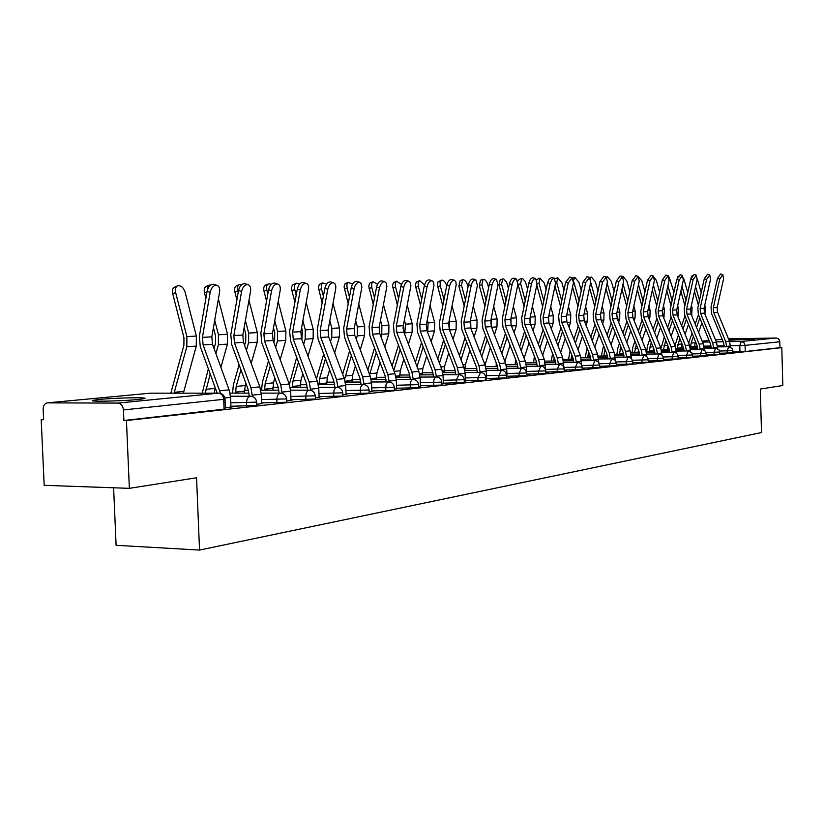 <?xml version="1.0" encoding="UTF-8"?>
<svg xmlns="http://www.w3.org/2000/svg" width="824" height="824" viewBox="0 0 824 824"><rect width="100%" height="100%" fill="white"/><g stroke="black" fill="none" stroke-linecap="round" stroke-linejoin="round"><path stroke-width="1.24" d="M729.044 340.209L754.403 339.179L728.787 339.581M99.694 399.413L93.215 400.279C85.562 401.834 121.375 401.226 138.051 399.496L144.148 398.672C151.276 397.127 116.534 397.724 99.694 399.413M719.836 353.259L732.896 352.847M706.405 354.711L719.867 354.289M692.572 356.205L706.436 355.783M678.296 357.75L692.603 357.317M663.567 359.336L678.327 358.893M648.375 360.984L663.608 360.572L663.536 358.183L648.128 358.594M632.667 362.673L648.406 362.21M616.445 364.424L632.708 363.951M599.676 366.237L616.486 365.743M582.331 368.101L599.717 367.607M564.368 370.038L582.372 369.523M545.766 372.036L564.419 371.511M526.68 374.106L545.818 373.571M506.976 376.249L526.546 375.703M486.551 378.474L506.564 377.917M465.344 380.781L485.82 380.214M443.322 383.181L464.283 382.594M420.436 385.663L441.901 385.076M396.622 388.248L418.633 387.651M371.84 390.947L394.408 390.329M346.018 393.748L369.173 393.12M319.084 396.674L342.866 396.025M290.985 399.722L315.417 399.063M261.63 402.905L286.752 402.236M230.926 406.232L256.789 405.542M43.6 419.426L41.2 419.684L43.61 419.704L43.147 409.446C43.209 405.717 44.578 403.523 47.236 402.874L118.007 403.091L218.494 393.161L150.318 393.172L47.679 402.843M113.619 487.787L116.112 545.313L199.532 550.061L196.555 477.766L129.358 488.344L126.443 420.539L781.801 347.646L782.8 385.508L760.325 389.052L761.5 432.548L199.532 550.061M129.358 488.344L44.166 485.326L41.2 419.684M728.467 338.818L776.218 338.015L778.124 338.561L779.638 340.508L780.029 347.666L745.236 351.529L732.866 351.848M780.029 347.666L781.801 347.646M225.034 399.177L123.425 409.94L123.878 420.508L126.443 420.539M123.425 409.94C122.93 405.799 121.128 403.513 118.007 403.091M225.374 407.705L232.193 406.953M256.738 404.254L262.722 403.595M286.701 400.958L291.923 400.392M315.376 397.817L319.887 397.312M342.825 394.799L346.688 394.366M369.131 391.905L372.386 391.544M394.356 389.134L397.055 388.835M418.582 386.466L420.765 386.229M441.86 383.912L443.559 383.727M464.242 381.45L465.488 381.316M485.779 379.081L486.613 378.988M506.523 376.805L510.159 376.403L506.987 376.424M526.505 374.611L529.75 374.251L526.68 374.271M545.787 372.489L548.65 372.17L545.776 372.191M564.378 370.45L566.902 370.172L564.378 370.192M582.341 368.472L584.525 368.235L582.331 368.246M599.687 366.567L601.572 366.361L599.676 366.371M616.455 364.723L618.051 364.548L616.455 364.558M632.678 362.941L633.996 362.797L632.678 362.807M648.375 361.211L649.446 361.097L648.375 361.108M663.577 359.542L664.401 359.449L663.577 359.46M678.306 357.925L678.904 357.863L678.296 357.863M232.172 406.541L230.947 406.675M123.878 420.508L225.426 409.013M262.702 403.193L261.641 403.307M291.912 399.99L290.996 400.093M319.877 396.931L319.104 397.014M346.667 393.985L346.029 394.057M372.376 391.173L371.851 391.235M230.967 407.087L230.576 397.395L229.093 389.855L212.499 344.308L211.84 336.82L219.586 292.087C220.049 288.307 219.102 286.021 216.753 285.248C213.581 285.238 211.397 287.597 210.182 292.335L207.092 291.356C208.297 286.628 210.491 284.27 213.663 284.28L214.281 284.476M220.554 393.419L203.095 344.906L202.426 337.366L210.182 292.335M215.198 387.651L214.302 393.141L217.165 393.13L200.253 346.513L199.357 336.347L207.092 291.356M170.846 393.151L183.907 345.225L183.948 337.737L172.721 293.715C171.979 290.017 172.772 287.731 175.1 286.876L177.191 286.021M183.35 393.151L196.287 346.121L196.349 336.058L185.153 292.283C183.597 287.731 181.218 285.526 178.015 285.681C175.697 286.536 174.904 288.822 175.646 292.53L172.721 293.715M174.06 393.151L186.832 346.719L186.893 336.594L175.646 292.53M261.661 403.719L261.28 394.233L259.838 386.868L243.482 342.341L242.833 335.028L250.558 291.284C251.021 287.576 250.125 285.341 247.88 284.589C244.852 284.589 242.75 286.896 241.566 291.521L238.507 290.563C239.691 285.949 241.803 283.641 244.831 283.641L245.377 283.817M249.281 396.231L248.076 389.268L231.688 344.483L230.802 334.544L238.507 290.563M252.422 396.55L250.918 387.733L234.49 342.908L233.841 335.553L241.566 291.521M291.016 400.485L290.656 391.215L289.234 384.015L273.115 340.466L272.487 333.308L280.17 290.512C280.634 286.876 279.799 284.692 277.637 283.961C274.752 283.971 272.734 286.227 271.57 290.738L268.552 289.801C269.706 285.3 271.735 283.044 274.629 283.034L275.123 283.188M279.068 393.12L277.894 386.343L261.733 342.547L260.878 332.834L268.552 289.801M282.179 393.326L280.696 384.839L264.514 341.012L263.876 333.802L271.57 290.738M205.897 298.319L204.496 292.881C203.765 289.255 204.517 287.02 206.742 286.186L208.874 285.32M210.831 284.98L209.245 285.135L207.72 286.546L207.205 290.8M202.22 393.151L208.348 368.812M214.034 348.501L215.497 343.237L215.548 335.914L213.426 327.643M220.904 367.36L227.434 344.123L227.506 334.287L218.401 298.916M215.898 353.63L218.391 344.7L218.463 334.802L214.714 320.206M205.269 393.151L210.213 373.931M236.89 299.792L234.902 292.077C234.171 288.524 234.881 286.34 237.013 285.526L239.176 284.661M241.793 284.568L239.877 284.383C237.745 285.197 237.044 287.38 237.765 290.944L234.902 292.077M244.285 393.13L245.676 382.717M235.571 393.13L236.179 386.415L240.927 369.729M232.574 393.13L233.347 384.952L239.094 364.723M244.584 345.349L245.727 341.342L245.779 334.183L244.12 327.746M251.207 363.363L257.232 342.218L257.325 332.587L248.961 300.317M246.428 350.365L248.58 342.774L248.663 333.081L245.408 320.474M238.167 292.499L237.765 290.944M319.115 397.405L318.775 388.32L317.374 381.275L301.491 338.664L300.873 331.66L308.516 289.78C308.99 286.206 308.197 284.064 306.126 283.363C303.366 283.374 301.419 285.588 300.276 289.986L297.299 289.08C298.432 284.671 300.379 282.467 303.15 282.457L303.603 282.591M307.579 390.143L306.425 383.541L290.501 340.703L289.667 331.186L297.299 289.08M310.648 390.267L309.196 382.068L293.251 339.189L292.633 332.144L300.276 289.986M346.039 394.438L345.709 385.55L344.329 378.649L328.683 336.944L328.076 330.084L335.667 289.07C336.151 285.567 335.399 283.466 333.421 282.787C330.774 282.807 328.9 284.97 327.777 289.276L324.831 288.379C325.943 284.074 327.828 281.921 330.476 281.89L330.887 282.024M334.884 387.29L333.761 380.863L318.064 338.922L317.25 329.61L324.831 288.379M337.922 387.362L336.501 379.411L320.783 337.438L320.176 330.537L327.777 289.276M371.861 391.606L371.542 382.892L370.192 376.135L354.763 335.286L354.176 328.57L361.88 287.102L361.365 283.796L359.583 282.23C357.049 282.261 355.237 284.383 354.145 288.585L351.23 287.71C352.322 283.507 354.145 281.386 356.679 281.365L357.06 281.478M361.077 384.561L359.964 378.288L344.494 337.222L343.701 328.096L351.23 287.71M364.074 384.592L362.673 376.867L347.182 335.77L346.595 329.013L354.145 288.585M266.543 301.048L264.02 291.315C263.289 287.823 263.958 285.681 266.008 284.898L268.191 284.033M271.333 284.301L268.83 283.786C266.791 284.568 266.131 286.701 266.852 290.202L264.02 291.315M272.909 390.185L273.486 382.861L274.856 378.123M264.556 390.195L265.173 383.654L270.313 365.804M261.589 390.195L262.372 382.223L268.511 360.912M273.836 342.403L274.66 339.529L274.732 332.515L273.486 327.746M280.212 359.635L285.774 340.394L285.866 330.97L278.193 301.502M275.649 347.306L277.492 340.93L277.575 331.444L274.763 320.618M267.821 293.911L266.852 290.202M294.93 302.12L291.912 290.584C291.202 287.154 291.82 285.063 293.787 284.301L296.001 283.435M299.576 284.126L296.589 283.198C294.621 283.961 294.003 286.062 294.724 289.492L291.912 290.584M300.348 387.373L300.935 380.255L302.82 373.839M292.345 387.383L292.963 381.007L298.473 362.148M289.389 384.447L296.692 357.348M301.852 339.632L302.459 330.918L301.605 327.643M308.001 356.143L313.13 338.643L313.233 329.415L306.188 302.521M303.644 344.442L305.189 339.158L305.282 329.868L302.882 320.67M296.197 295.136L294.724 289.492M322.143 303.026L318.363 287.411L319.444 284.27L322.678 282.859M326.634 284.064L322.524 282.951L321.236 285.228L321.453 288.802L318.682 289.873M326.695 384.664L327.283 377.742L329.631 369.832M319.012 384.695L319.619 378.474L325.47 358.708M316.457 378.834L323.708 354.011M328.714 337.037L328.56 327.468M334.657 352.878L339.375 336.964L339.488 327.921L333.02 303.376M330.486 341.744L331.753 337.459L331.856 328.354L329.827 320.629M323.399 296.187L321.453 288.802M396.643 388.877L396.334 380.348L395.005 373.725L379.792 333.699L379.225 327.118L386.878 286.474L386.404 283.24L384.695 281.695C382.274 281.736 380.523 283.817 379.452 287.926L376.568 287.071C377.639 282.962 379.39 280.881 381.821 280.85L382.171 280.953M386.199 381.934L385.107 375.816L369.863 335.584L369.08 326.644L376.568 287.071M389.165 381.945L387.795 374.426L372.52 334.163L371.943 327.54L379.452 287.926M348.233 303.788L344.051 286.783L345.081 283.703L348.284 282.302M352.59 284.095L348.119 282.405L346.883 284.641L347.12 288.153L344.381 289.203M351.992 382.079L352.579 375.332L355.36 366.072M342.66 374.209L349.633 350.88M354.516 334.565L354.423 327.221M360.243 349.809L364.579 335.358L364.702 326.489L358.77 304.097M356.246 339.21L357.256 335.821L357.369 326.901L355.68 320.526M349.489 297.083L347.12 288.153M344.607 379.431L351.374 355.484M420.456 386.26L420.158 377.897L418.849 371.408L403.853 332.175L403.286 325.717L410.898 285.877L410.455 282.694L408.817 281.19C406.489 281.231 404.8 283.271 403.75 287.298L400.907 286.453C401.958 282.436 403.647 280.397 405.985 280.356L406.304 280.448M410.331 379.421L409.26 373.447L394.233 334.019L393.47 325.253L400.907 286.453M413.257 379.411L411.918 372.077L396.859 332.618L396.293 326.129L403.75 287.298M373.282 304.427L368.74 286.175L369.719 283.157L372.891 281.777M377.505 284.239L373.014 281.715L371.634 283.59L371.779 287.514L369.07 288.554M376.3 379.586L376.898 373.014L380.08 362.539M367.875 370.007L374.539 347.934M379.298 332.041L379.256 326.943M384.818 346.914L388.794 333.813L388.928 325.109L383.49 304.695M380.976 336.82L381.759 334.256L381.883 325.511L380.513 320.351M374.529 297.855L371.779 287.514M369.595 374.56L376.249 352.445M443.343 383.747L443.054 375.548L441.767 369.183L426.976 330.712L426.43 324.378L433.98 285.3L433.579 282.168L432.013 280.696C429.767 280.747 428.13 282.745 427.1 286.69L424.288 285.866C425.328 281.921 426.966 279.933 429.201 279.882L429.5 279.964M433.537 377.011L432.476 371.171L417.655 332.515L416.903 323.914L424.288 285.866M436.421 376.99L435.103 369.822L420.25 331.135L419.694 324.769L427.1 286.69M397.353 304.962L392.482 285.588L393.409 282.632L396.55 281.272M401.453 284.517L396.653 281.221L395.335 283.054L395.499 286.917L392.811 287.926M399.692 377.196L400.289 370.79L403.832 359.223M392.09 366.062L398.476 345.163M403.111 328.92L403.101 327.21M408.447 344.195L412.093 332.319L412.216 323.791L407.241 305.179M404.759 334.565L405.449 324.172L404.368 320.134M398.589 298.515L395.499 286.917M393.779 370.481L400.165 349.592M465.364 381.327L465.086 373.282L463.819 367.03L449.234 329.301L448.699 323.09L456.197 284.733L455.827 281.664L454.312 280.232C452.16 280.284 450.584 282.241 449.564 286.103L446.783 285.289C447.803 281.437 449.389 279.48 451.542 279.429L451.81 279.501M455.847 374.683L454.807 368.977L440.191 331.063L439.46 322.627L446.783 285.289M458.7 374.663L457.402 367.659L442.756 329.713L442.22 323.461L449.564 286.103M420.498 305.385L415.348 285.578L416.202 282.127L419.313 280.778M424.494 284.991L419.704 280.634L418.139 282.539L418.314 286.33L415.656 287.318M422.218 374.899L422.805 368.647L426.698 356.092M415.389 362.354L421.497 342.547M431.179 341.63L434.506 330.887L434.639 322.514L430.097 305.58M427.635 332.422L428.119 322.884L427.306 319.867M421.733 299.061L418.314 286.33M417.047 366.701L423.165 346.894M486.572 378.999L486.304 371.099L485.048 364.97L470.659 327.942L470.133 321.844L477.415 285.372L475.788 279.769C473.718 279.83 472.183 281.757 471.184 285.537L468.444 284.743C469.443 280.963 470.978 279.048 473.048 278.986L473.295 279.058M477.333 372.448L476.313 366.865L461.883 329.662L461.172 321.391L468.444 284.743M480.155 372.427L478.878 365.568L464.427 328.333L463.902 322.205L471.184 285.537M442.776 305.735L437.359 285.032L437.935 281.911L441.242 280.315M446.68 285.846L446.618 285.609C445.382 281.952 443.714 280.139 441.602 280.181L440.098 282.045L440.284 285.763L437.657 286.742M443.909 372.685L444.497 366.577L448.699 353.136M437.812 358.873L443.662 340.075M453.066 339.21L456.094 329.507L456.238 321.288L452.088 305.9M449.657 330.403L449.389 319.558M443.992 299.524L440.284 285.763M439.45 363.137L445.31 344.339M506.997 376.753L506.739 368.998L505.503 362.982L491.31 326.634L490.795 320.649L498.015 284.836L496.481 279.336C494.482 279.398 492.999 281.283 492.021 285.001L489.312 284.218C490.29 280.51 491.774 278.625 493.772 278.563L493.998 278.636M498.026 370.295L497.016 364.836L482.792 328.312L482.091 320.196L489.312 284.218M500.817 370.275L499.55 363.559L485.305 327.015L484.78 321L492.021 285.001M464.221 306.003L458.865 286.186L460.111 280.696L462.367 279.861M468.032 286.814L467.558 285.073C466.353 281.489 464.736 279.707 462.707 279.738L461.461 285.228L458.865 286.186M464.818 370.553L465.406 364.589L469.907 350.344M459.401 355.597L465.014 337.737M474.15 336.913L476.9 328.179L477.055 320.103L473.264 306.137M470.875 328.488L470.659 319.218M465.436 299.905L461.461 285.228M461.018 359.779L466.642 341.929M526.691 374.59L526.443 366.968L525.228 361.067L511.23 325.367L510.715 319.496L517.884 284.321L516.421 278.914C514.506 278.986 513.064 280.84 512.095 284.476L509.417 283.714C510.386 280.078 511.828 278.224 513.754 278.162L513.96 278.224M517.966 368.225L516.988 362.869L502.939 327.015L502.259 319.043L509.417 283.714M520.727 368.194L519.491 361.623L505.431 325.738L504.916 319.825L512.095 284.476M484.893 306.209L479.311 285.65L480.495 280.263L482.74 279.429M488.611 287.669L487.767 284.558C486.582 281.036 485.017 279.295 483.06 279.315L481.886 284.702L479.311 285.65M476.416 368.565L476.385 367.061M480.207 352.507L485.594 335.523M494.472 334.729L496.975 326.891L497.13 318.97L493.689 306.322M485.305 327.015L491.31 326.634L491.156 318.857M486.098 300.214L481.886 284.702M481.803 356.617L487.2 339.632M485.058 364.991L490.342 347.707M545.612 369.997L544.262 359.213L530.44 324.151L529.945 318.373L537.042 283.827L535.672 278.512C533.818 278.584 532.417 280.397 531.47 283.971L528.812 283.219C529.76 279.655 531.171 277.843 533.025 277.77L533.221 277.822M537.207 366.216L536.239 360.984L522.385 325.768L521.716 317.93L528.812 283.219M539.936 366.196L538.721 359.748L524.847 324.502L524.342 318.703L531.47 283.971M504.834 306.343L499.045 285.125L500.158 279.83L502.403 279.017M508.459 288.431L506.585 282.21L503.742 279.017L502.692 278.903L501.589 284.198L499.045 285.125M496.12 366.587L496.264 362.9M500.281 349.592L505.452 333.421M514.094 332.669L516.339 325.655L516.494 317.868L513.373 306.435M506.018 300.461L501.589 284.198M511.024 324.811L510.932 318.466M501.857 353.63L507.038 337.459M504.885 361.376L510.066 345.204M563.935 367.133L562.627 357.42L548.99 322.977L548.506 317.302L555.551 283.343L554.243 278.121L551.874 279.501L550.164 283.477L547.538 282.745L549.258 278.769L551.812 277.441M555.788 364.29L554.83 359.161L541.152 324.553L540.493 316.859L547.538 282.745M558.476 364.27L557.281 357.946L543.582 323.317L543.098 317.611L550.164 283.477M524.064 306.435L517.946 283.981M517.936 280.84L519.151 279.418L521.386 278.605M527.618 289.1L525.424 281.767L522.673 278.625L521.654 278.512L520.614 283.714L518.1 284.63M515.144 364.672L515.628 359.408M519.645 346.832L524.61 331.433M533.025 330.702L535.044 324.46L535.198 316.807L532.386 306.507M525.249 300.657L520.614 283.714M530.048 322.946L529.997 318.136M521.201 350.797L526.176 335.399M524.115 358.213L529.101 342.825M581.641 364.713L580.374 355.7L566.912 321.844L566.438 316.262L573.422 282.879L572.186 277.739L568.21 283.013L565.625 282.292L569.765 277.07M573.72 362.426L572.783 357.4L559.29 323.389L558.641 315.819L565.625 282.292M576.388 362.395L575.204 356.205L561.69 322.174L561.206 316.56L568.21 283.013M536.795 279.47L539.72 278.224M546.106 289.698L544.293 283.106L539.977 278.131L538.999 283.25L537.021 283.961M536.136 362.807L536.146 360.747M533.54 362.828L534.405 356.329M538.35 344.216L543.119 329.528M542.635 306.477L536.774 285.125M551.308 328.838L553.12 323.296L553.275 315.777L550.741 306.538M543.809 300.791L538.999 283.25M548.424 320.897L548.382 317.982M539.885 348.109L544.664 333.432M542.697 355.247L547.486 340.57M598.76 362.498L597.524 354.032L584.237 320.742L583.763 315.252L590.695 282.426L589.521 277.369L585.658 282.56L583.104 281.849L587.121 276.709M591.066 360.624L590.139 355.69L576.81 322.256L576.172 314.82L583.104 281.849M593.692 360.603L592.528 354.516L579.19 321.061L578.716 315.551L585.658 282.56M555.098 278.687L557.457 277.843M563.976 290.213L561.886 282.663L557.694 277.76L556.766 282.787L555.572 283.219M553.883 361.015L554.13 357.389M551.318 361.046L552.574 353.455M556.416 341.733L561.01 327.725M560.588 306.477L554.974 286.103M568.982 327.056L570.589 322.184L570.754 314.789L568.467 306.518M561.752 300.884L556.766 282.787M557.93 345.565L562.524 331.557M560.65 352.425L565.254 338.417M615.322 360.428L614.117 352.414L600.995 319.681L600.531 314.284L607.401 281.993L606.289 277.019L602.529 282.117L600.006 281.417L603.91 276.37M607.824 358.883L606.907 354.042L593.754 321.164L593.136 313.851L600.006 281.417M610.429 358.862L609.286 352.888L596.113 319.99L595.649 314.562L602.529 282.117M581.25 290.676L578.911 282.23L574.822 277.4L573.597 280.098M573.638 280.727L573.494 282.519M571.053 359.295L571.64 354.505M568.509 359.316L570.136 350.736M573.885 339.375L578.304 326.005M577.933 306.435L572.556 286.989M586.08 325.367L587.491 321.103L587.656 313.82L585.617 306.466M579.087 300.945L573.947 282.354M575.389 343.155L579.808 329.775M578.005 349.747L582.434 336.377M631.349 358.492L630.164 350.859L617.207 318.651L616.754 313.347L623.562 281.571L622.511 276.679L618.855 281.695L616.352 281.005L620.142 276.03M624.046 357.204L623.14 352.456L610.151 320.114L609.544 312.914L616.352 281.005M626.621 357.173L625.488 351.312L612.479 318.95L612.026 313.614L618.855 281.695M597.956 291.068L595.381 281.808L591.405 277.06L590.437 278.11M587.666 357.626L588.604 351.858M585.164 357.647L587.131 348.15M590.787 337.14L595.031 324.357M594.712 306.373L589.562 287.792M602.622 323.739L603.848 320.062L604.013 312.893L602.21 306.384M595.865 300.966L590.705 282.375M592.26 340.848L596.514 328.065M594.804 347.203L599.058 334.42M646.861 356.637L645.707 349.345L632.904 317.652L632.461 312.43L639.218 281.159L638.209 276.349L634.655 281.283L632.183 280.603L635.87 275.71M639.743 355.577L638.858 350.911L626.024 319.094L625.426 311.997L632.183 280.603M642.287 355.546L641.175 349.788L628.331 317.951L627.878 312.698L634.655 281.283M614.127 291.418L611.336 281.396L607.463 276.72L606.773 277.245M603.765 356.009L605.032 349.335M601.283 356.03L603.57 345.689M607.134 335.018L611.223 322.781M610.955 306.271L606.011 288.503M618.628 322.194L619.689 319.043L619.864 311.997L618.268 306.281M612.098 300.945L607.144 283.178M608.596 338.664L612.696 326.438M611.058 344.782L615.157 332.566M661.888 354.876L660.755 347.882L648.117 316.694L647.674 311.554L654.369 280.768L653.422 276.03L649.951 280.881L647.51 280.222L651.104 275.401M654.946 354.001L654.071 349.417L641.402 318.095L640.814 311.122L647.51 280.222M657.47 353.97L656.368 348.315L643.678 316.972L643.245 311.812L649.951 280.881M629.794 291.717L626.796 281.005L623.026 276.401L620.009 275.999M619.36 354.444L620.925 346.935M616.898 354.464L617.639 348.84L619.483 343.351M622.975 332.989L626.909 321.288M626.683 306.147L621.945 289.142M634.14 320.711L635.036 318.064L635.211 311.122L633.821 306.147M627.816 300.904L623.068 283.899M624.417 336.583L628.362 324.883M626.796 342.485L630.741 330.784M676.463 353.197L675.34 346.461L662.856 315.757L662.424 310.689L669.067 280.387L668.161 275.71L664.783 280.5L662.362 279.841L665.864 275.092M669.685 352.466L668.82 347.965L656.306 317.137L655.719 310.267L662.362 279.841M672.178 352.435L671.086 346.883L658.561 316.035L658.129 310.947L664.783 280.5M644.965 291.974L641.783 280.623L637.786 276.225M638.847 352.868L638.847 350.89M634.47 352.919L636.334 344.648M632.039 352.95L632.77 347.419L634.913 341.115M638.312 331.052L642.112 319.846M641.917 306.003L637.364 289.718M649.168 319.3L649.92 317.116L650.095 310.277L648.89 305.992M643.039 300.842L638.476 284.558M639.743 334.585L643.544 323.389M642.051 340.281L645.851 329.085M690.584 351.58L689.492 345.091L677.153 314.85L676.731 309.865L683.312 280.016L682.457 275.412L679.151 280.119L676.761 279.48L680.171 274.804M683.971 350.993L683.117 346.564L670.757 316.21L670.18 309.443L676.761 279.48M686.433 350.952L685.362 345.493L672.981 315.118L672.559 310.102L679.151 280.119M659.664 292.19L656.316 280.242L652.629 275.813M653.38 351.395L653.556 348.119M649.127 351.446L651.269 342.475M646.727 351.477L647.458 346.039L649.858 338.994M653.185 329.209L656.841 318.466M656.687 305.838L652.309 290.233M663.742 317.94L664.515 309.453L663.495 305.817M657.799 300.75L653.422 285.145M654.596 332.69L658.263 321.957M656.831 338.19L660.498 327.458M704.283 350.035L703.212 343.752L691.017 313.975L690.605 309.062L697.125 279.655L696.311 275.123L693.097 279.758L690.728 279.13L694.055 274.516M697.825 349.551L696.991 345.204L684.765 315.304L684.198 308.639L690.728 279.13M700.266 349.52L699.205 344.144L686.969 314.232L686.557 309.299L693.097 279.758M673.929 292.366L669.191 277.111M667.481 349.963L667.904 345.709M663.351 350.025L665.74 340.384M660.972 348.449L664.35 336.954M667.605 327.447L671.138 317.147M671.014 305.653L666.801 290.697M677.884 316.643L678.523 308.66L677.668 305.622M672.116 300.647L667.904 285.681M669.006 330.877L672.539 320.588M671.169 336.192L674.702 325.902M717.58 348.542L716.53 342.465L704.479 313.12L704.067 308.279L710.535 279.305L709.763 274.835L706.621 279.408L704.283 278.78L707.528 274.238M711.266 348.161L710.442 343.886L698.371 314.428L697.815 307.867L704.283 278.78M713.677 348.13L712.636 342.836L700.554 313.367L700.143 308.506L706.621 279.408M677.616 277.019L678.121 276.122M687.772 292.52L683.549 278.007M681.16 348.583L681.881 343.526M677.163 348.634L679.79 338.396M674.98 345.555L678.409 335.018M681.602 325.758L685.001 315.88M684.909 305.447L680.861 291.109M691.604 315.396L692.109 307.888L691.408 305.416M686.001 300.513L681.953 286.165M682.983 329.137L686.382 319.269M685.074 334.276L688.483 324.409M730.497 347.11L729.456 341.208L717.549 312.296L717.148 307.517L723.554 278.965L722.823 274.557L719.754 279.068L717.447 278.45L720.598 273.97M724.327 346.811L723.503 342.599L711.576 313.584L711.03 307.115L717.447 278.45M726.706 346.77L725.676 341.569L713.728 312.533L713.327 307.743L719.754 279.068M690.945 278.285L692.263 275.535M701.203 292.633L697.279 278.8M694.457 347.234L695.456 341.455M690.564 347.295L691.13 343.093L693.427 336.491M688.668 343.072L692.057 333.154M695.178 324.141L698.464 314.665M698.402 305.23L694.508 291.469M704.922 314.191L705.313 307.146L704.757 305.189M699.483 300.369L695.59 286.598M696.548 327.478L699.834 318.002M698.577 332.443L701.873 322.977M732.835 350.633L719.64 351.045M727.211 353.166L727.149 350.952L728.746 346.739L717.529 346.904M719.805 352.054L706.209 352.466M714.068 354.619L714.006 352.363L715.665 348.099L704.232 348.253M706.374 353.506L692.356 353.929M700.534 356.112L700.472 353.826L702.172 349.489L690.522 349.654M692.531 355L678.08 355.443M686.588 357.657L686.516 355.34L688.277 350.931L676.391 351.086M678.265 356.545L663.341 356.998M672.199 359.243L672.126 356.895L673.939 352.414L661.816 352.569M657.346 360.891L657.274 358.502L659.149 353.949L646.778 354.104M648.334 359.789L632.42 360.253M642.02 362.581L641.947 360.16L643.884 355.525L631.256 355.68M632.636 361.489L616.187 361.963M626.189 364.332L626.116 361.87L628.115 357.153L615.219 357.307M616.414 363.24L599.398 363.734M609.832 366.144L609.75 363.631L611.83 358.842L598.646 358.986M599.645 365.053L582.032 365.557M592.919 368.019L592.837 365.465L594.98 360.582L581.507 360.727M582.29 366.938L564.059 367.452M575.42 369.955L575.337 367.349L577.552 362.385L563.781 362.529M564.327 368.874L545.591 369.399M557.302 371.954L557.22 369.317L559.517 364.26L545.426 364.393M545.735 370.893L526.587 371.428M538.546 374.034L538.453 371.336L540.843 366.186L526.412 366.32M526.454 372.973L506.894 373.519M519.099 376.177L519.007 373.437L521.479 368.194L506.698 368.318M506.472 375.136L486.459 375.692M498.932 378.412L498.829 375.62L501.404 370.264L486.263 370.388M485.727 377.382L465.251 377.948M477.992 380.729L477.899 377.886L480.567 372.427L465.045 372.53M464.18 379.709L443.219 380.297M456.259 383.129L456.156 380.235L458.937 374.663L443.013 374.766M441.798 382.13L420.333 382.727M433.671 385.632L433.918 379.771L435.062 377.66L436.452 376.99L420.116 377.083M418.52 384.643L396.519 385.251M410.167 388.228L410.434 382.254L411.619 380.101L413.071 379.411L396.293 379.493M394.294 387.259L371.727 387.888M385.714 390.937L385.982 384.829L387.228 382.635L388.743 381.924L371.49 381.996M369.059 389.989L345.895 390.627M360.232 393.748L360.51 387.527L361.808 385.272L363.394 384.551L345.658 384.602M342.743 392.832L318.97 393.481M333.668 396.694L333.957 390.329L335.317 388.032L336.964 387.29L318.713 387.332M315.293 395.798L290.862 396.468M305.941 399.753L305.817 396.478C305.9 392.842 307.033 390.741 309.206 390.154L290.594 390.164M286.628 398.898L261.496 399.578M276.977 402.957L276.843 399.609C276.936 395.891 278.121 393.738 280.397 393.13L261.218 393.12M256.655 402.133L230.792 402.833M246.695 406.304L246.561 402.885C246.654 399.084 247.89 396.869 250.28 396.251L230.493 396.22M739.962 351.755L739.798 345.596L730.455 345.73M724.275 345.822L717.447 345.926M711.071 346.018L703.943 346.121M697.341 346.224L694.436 346.265M695.199 342.197L695.755 342.187M702.522 342.084L709.66 341.97M716.283 341.867L723.163 341.754M729.631 341.651L741.301 341.466L776.218 338.015M722.143 339.272L715.479 339.9L722.133 339.272M709.062 340.508L702.151 341.157L709.052 340.497M663.536 358.141L662.208 355.154L659.149 353.949M224.097 409.384L223.706 399.516C223.242 395.664 221.512 393.542 218.494 393.161L150.854 393.172M745.236 351.529L745.071 345.38L739.798 345.596L741.301 341.466L743.918 342.588L745.071 345.38L779.865 341.764M47.431 402.854L149.649 393.233M224.849 397.982L230.576 397.395M203.095 344.906L212.499 344.308M219.761 390.761L229.093 389.855M202.426 337.366L211.84 336.82M196.349 336.058L186.893 336.594M196.287 346.121L186.832 346.719M183.742 391.41L174.266 392.317M252.371 395.149L261.28 394.233M234.49 342.908L243.482 342.341M250.918 387.733L259.838 386.868M233.841 335.553L242.833 335.028M282.127 392.09L290.656 391.215M264.514 341.012L273.115 340.466M280.696 384.839L289.234 384.015M263.876 333.802L272.487 333.308M206.999 291.881L204.496 292.881M227.506 334.287L218.463 334.802M227.434 344.123L218.391 344.7M214.971 388.434L205.907 389.299M244.203 391.215L235.53 392.08M257.325 332.587L248.663 333.081M257.232 342.218L248.58 342.774M244.862 385.591L236.179 386.415M310.607 389.165L318.775 388.32M293.251 339.189L301.491 338.664M309.196 382.068L317.374 381.275M292.633 332.144L300.873 331.66M337.881 386.353L345.709 385.55M320.783 337.438L328.683 336.944M336.501 379.411L344.329 378.649M320.176 330.537L328.076 330.084M364.033 383.665L371.542 382.892M347.182 335.77L354.763 335.286M362.673 376.867L370.192 376.135M346.595 329.013L354.176 328.57M272.837 388.372L264.514 389.196M285.866 330.97L277.575 331.444M285.774 340.394L277.492 340.93M273.486 382.861L265.173 383.654M300.286 385.653L292.314 386.435M313.233 329.415L305.282 329.868M313.13 338.643L305.189 339.158M300.935 380.255L292.963 381.007M326.634 383.036L318.97 383.788M339.488 327.921L331.856 328.354M339.375 336.964L331.753 337.459M327.283 377.742L319.619 378.474M389.134 381.09L396.334 380.348M372.52 334.163L379.792 333.699M387.795 374.426L395.005 373.725M371.943 327.54L379.225 327.118M351.93 380.523L345.112 381.193M364.702 326.489L357.369 326.901M364.579 335.358L357.256 335.821M352.579 375.332L345.225 376.032M413.236 378.607L420.158 377.897M396.859 332.618L403.853 332.175M411.918 372.077L418.849 371.408M396.293 326.129L403.286 325.717M376.249 378.103L370.954 378.628M388.928 325.109L381.883 325.511M388.794 333.813L381.759 334.256M376.898 373.014L369.822 373.694M436.401 376.228L443.054 375.548M420.25 331.135L426.976 330.712M435.103 369.822L441.767 369.183M419.694 324.769L426.43 324.378M399.64 375.785L395.757 376.166M412.216 323.791L405.449 324.172M412.093 332.319L405.315 332.752M400.289 370.79L394.119 371.377M458.68 373.942L465.086 373.282M442.756 329.713L449.234 329.301M457.402 367.659L463.819 367.03M442.22 323.461L448.699 323.09M422.166 373.54L419.591 373.797M434.639 322.514L428.119 322.884M434.506 330.887L427.986 331.299M422.805 368.647L417.964 369.111M480.124 371.727L486.304 371.099M464.427 328.333L470.659 327.942M478.878 365.568L485.048 364.97M463.902 322.205L470.133 321.844M443.858 371.387L442.498 371.521M456.238 321.288L449.956 321.648M456.094 329.507L449.811 329.909M444.497 366.577L440.902 366.927M500.786 369.605L506.739 368.998M499.55 363.559L505.503 362.982M484.78 321L490.795 320.649M477.055 320.103L470.998 320.454M476.9 328.179L470.906 328.56M465.406 364.589L462.964 364.826M520.706 367.556L526.443 366.968M505.431 325.738L511.23 325.367M519.491 361.623L525.228 361.067M504.916 319.825L510.715 319.496M497.13 318.97L491.279 319.3M496.975 326.891L491.547 327.241M485.583 362.663L484.203 362.797M539.916 365.588L545.457 365.011M524.847 324.502L530.44 324.151M538.721 359.748L544.262 359.213M524.342 318.703L529.945 318.373M516.494 317.868L510.983 318.177M516.339 325.655L511.457 325.964M558.466 363.683L563.812 363.127M543.582 323.317L548.99 322.977M557.281 357.946L562.627 357.42M543.098 317.611L548.506 317.302M535.198 316.807L530.213 317.086M535.044 324.46L530.666 324.738M576.367 361.839L581.538 361.303M561.69 322.174L566.912 321.844M575.204 356.205L580.374 355.7M561.206 316.56L566.438 316.262M536.651 362.169L536.115 362.23M553.275 315.777L548.763 316.035M553.12 323.296L549.217 323.554M593.682 360.057L598.667 359.542M579.19 321.061L584.237 320.742M592.528 354.516L597.524 354.032M578.716 315.551L583.763 315.252M555.232 360.325L553.862 360.459M570.754 314.789L566.696 315.015M570.589 322.184L567.139 322.4M610.409 358.337L615.24 357.843M596.113 319.99L600.995 319.681M609.286 352.888L614.117 352.414M595.649 314.562L600.531 314.284M573.174 358.543L571.032 358.759M587.656 313.82L584.02 314.026M587.491 321.103L584.453 321.298M626.601 356.668L631.277 356.195M612.479 318.95L617.207 318.651M625.488 351.312L630.164 350.859M612.026 313.614L616.754 313.347M590.52 356.823L587.656 357.111M604.013 312.893L600.789 313.079M603.848 320.062L601.211 320.227M588.985 352.816L588.264 352.888M642.277 355.062L646.799 354.598M628.331 317.951L632.904 317.652M641.175 349.788L645.707 349.345M627.878 312.698L632.461 312.43M607.298 355.154L603.745 355.505M619.864 311.997L617.011 312.162M619.689 319.043L617.423 319.187M605.784 351.22L604.352 351.354M657.449 353.496L661.837 353.053M643.678 316.972L648.117 316.694M656.368 348.315L660.755 347.882M643.245 311.812L647.674 311.554M623.521 353.548L619.339 353.959M635.211 311.122L632.719 311.266M635.036 318.064L633.12 318.188M622.027 349.675L619.936 349.87M672.157 351.992L676.411 351.549M658.561 316.035L662.856 315.757M671.086 346.883L675.34 346.461M658.129 310.947L662.424 310.689M638.827 352.023L634.459 352.456M650.095 310.277L647.932 310.401M649.92 317.116L648.323 317.209M637.755 348.181L635.057 348.428M686.423 350.519L690.543 350.097M672.981 315.118L677.153 314.85M685.362 345.493L689.492 345.091M672.559 310.102L676.731 309.865M653.36 350.581L649.116 351.003M664.515 309.453L662.671 309.567M664.34 316.189L663.062 316.272M652.989 346.729L649.703 347.038M700.245 349.098L704.252 348.686M686.969 314.232L691.017 313.975M699.205 344.144L703.212 343.752M686.557 309.299L690.605 309.062M667.45 349.18L663.341 349.592M678.523 308.66L676.978 308.753M678.348 315.293L677.359 315.355M667.749 345.318L663.928 345.689M713.666 347.718L717.549 347.316M700.554 313.367L704.479 313.12M712.636 342.836L716.53 342.465M700.143 308.506L704.067 308.279M681.139 347.821L677.143 348.222M692.109 307.888L690.842 307.96M691.933 314.428L691.223 314.469M681.726 343.989L677.73 344.37M726.696 346.379L730.466 345.987M713.728 312.533L717.549 312.296M725.676 341.569L729.456 341.208M713.327 307.743L717.148 307.517M694.436 346.502L690.553 346.883M705.313 307.146L704.314 307.197M695.013 342.722L691.13 343.093M93.246 400.907L93.215 400.279M256.789 405.696L256.655 402.277C256.202 398.589 254.142 396.571 250.486 396.241M286.762 402.369L286.628 399.032C286.186 395.417 284.167 393.45 280.593 393.12M315.427 399.187L315.304 395.922C314.861 392.389 312.893 390.463 309.391 390.143M342.866 396.148L342.753 392.945C342.321 389.484 340.394 387.599 336.964 387.29M369.173 393.233L369.059 390.102C368.637 386.703 366.752 384.859 363.394 384.551M394.408 390.432L394.294 387.362C393.882 384.036 392.028 382.223 388.743 381.924M418.633 387.743L418.52 384.736C418.118 381.471 416.305 379.699 413.071 379.411M441.911 385.158L441.808 382.212C441.407 379.009 439.625 377.268 436.452 376.99M464.283 382.676L464.19 379.792C463.799 376.65 462.048 374.941 458.937 374.663M485.82 380.286L485.727 377.454C485.346 374.374 483.626 372.695 480.567 372.427M506.564 377.989L506.472 375.208C506.101 372.18 504.412 370.532 501.404 370.264M526.546 375.775L526.454 373.035C526.093 370.069 524.435 368.452 521.479 368.194M545.818 373.632L545.735 370.954C545.375 368.029 543.747 366.443 540.843 366.186M564.419 371.572L563.554 366.423L562.04 364.95L559.517 364.26M582.372 369.585L581.517 364.517L580.034 363.075L577.552 362.385M599.717 367.659L598.883 362.673L597.421 361.252L594.98 360.582M616.486 365.794L615.672 360.902L614.23 359.501L611.83 358.842M632.708 363.992L631.905 359.182L630.484 357.801L628.115 357.153M648.406 362.251L647.613 357.513L645.779 355.927L643.884 355.525M678.327 358.934L677.565 354.341L675.783 352.806L673.939 352.414M692.603 357.348L691.841 352.827L688.277 350.931M706.446 355.813L705.694 351.354L702.172 349.489M719.867 354.33L719.136 349.932L715.665 348.099M732.896 352.878L732.176 348.552L728.746 346.739M230.03 393.13L249.044 393.13M244.192 390.226L248.395 390.216M260.786 390.205L278.852 390.174M272.826 387.424L278.255 387.414M290.192 387.393L307.383 387.352M300.276 384.746L306.816 384.726M318.342 384.695L334.709 384.643M326.613 382.182L334.183 382.151M345.308 382.099L360.902 382.037M351.92 379.709L360.418 379.668M371.171 379.617L386.044 379.545M376.238 377.33L385.581 377.279M395.983 377.217L410.187 377.135M399.63 375.044L409.755 374.972M419.828 374.91L433.393 374.827M422.156 372.839L432.991 372.757M442.746 372.695L455.713 372.603M443.848 370.707L455.342 370.625M464.798 370.553L477.209 370.46M464.767 368.668L476.849 368.565M486.026 368.483L497.902 368.39M485.624 366.68L497.572 366.577M506.482 366.495L517.863 366.392M506.101 364.764L517.544 364.651M526.206 364.568L537.104 364.466M525.836 362.91L536.815 362.797M545.231 362.714L555.685 362.612M544.88 361.118L555.407 361.005M563.595 360.912L573.628 360.809M563.266 359.377L573.37 359.264M581.332 359.182L590.973 359.068M581.023 357.698L590.726 357.585M598.481 357.503L607.741 357.389M598.183 356.071L607.504 355.958M615.064 355.865L623.964 355.762M614.786 354.495L623.737 354.382M631.102 354.289L639.671 354.186M630.844 352.971L639.455 352.857M646.634 352.765L654.874 352.662M646.387 351.488L654.678 351.374M661.682 351.281L669.613 351.178M653.35 350.159L654.338 350.149M661.445 350.046L669.428 349.942M676.267 349.85L683.91 349.737M667.45 348.768L669.109 348.748M676.041 348.655L683.724 348.542M690.399 348.449L697.763 348.346M681.139 347.429L683.415 347.388M690.182 347.295L697.588 347.192M704.118 347.1L711.215 346.997M225.436 409.168L225.034 399.321C224.561 395.541 222.449 393.481 218.7 393.141M216.753 285.248L213.663 284.28M247.88 284.589L244.831 283.641M277.637 283.961L274.629 283.034M306.126 283.363L303.15 282.457M333.421 282.787L330.476 281.89M359.583 282.23L356.679 281.365M384.695 281.695L381.821 280.85M408.817 281.19L405.985 280.356M432.013 280.696L429.201 279.882M454.312 280.232L451.542 279.429M475.788 279.769L473.048 278.986M496.481 279.336L493.772 278.563M516.421 278.914L513.754 278.162M535.672 278.512L533.025 277.77M554.243 278.121L551.627 277.389M572.186 277.739L569.6 277.019M589.521 277.369L586.966 276.668M606.289 277.019L603.755 276.328M572.845 278.11L574.596 277.482M589.963 277.564L591.199 277.132M638.209 276.349L635.747 275.679M606.474 277.07L607.267 276.792M653.422 276.03L650.981 275.371M668.161 275.71L665.751 275.062M682.457 275.412L680.068 274.773M696.311 275.123L693.952 274.495M709.763 274.835L707.435 274.217M722.823 274.557L720.516 273.949"/></g></svg>
